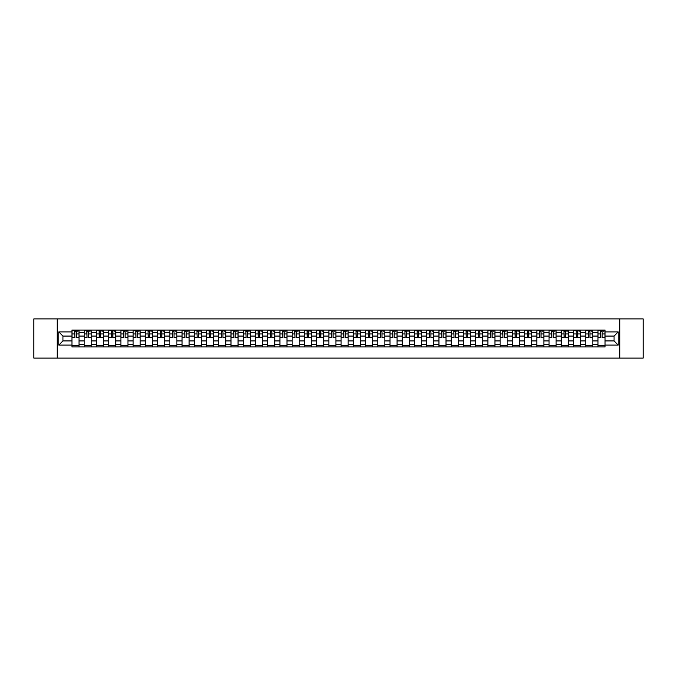 <?xml version="1.0" encoding="UTF-8"?>
<svg xmlns="http://www.w3.org/2000/svg" width="677" height="677" viewBox="0 0 677 677"><rect width="100%" height="100%" fill="white"/><g stroke="black" fill="none" stroke-linecap="round" stroke-linejoin="round"><path stroke-width="1.02" d="M619.785 358.108L643.15 358.108L643.15 318.892L33.85 318.892L33.85 358.108L619.785 358.108L619.785 318.892M84.193 346.929L84.193 332.458L79.014 332.458L79.014 346.929M79.014 332.458L79.014 330.071M84.193 332.458L84.193 330.071M91.251 330.071L91.251 346.929M96.43 346.929L96.43 330.071M103.488 330.071L103.488 346.929M108.659 346.929L108.659 330.071M115.716 330.071L115.716 346.929M120.895 346.929L120.895 330.071M127.953 330.071L127.953 346.929M133.124 346.929L133.124 330.071M140.181 330.071L140.181 346.929M145.36 346.929L145.36 330.071M152.418 330.071L152.418 346.929M157.589 346.929L157.589 330.071M164.646 330.071L164.646 346.929M169.825 346.929L169.825 330.071M176.883 330.071L176.883 346.929M182.062 346.929L182.062 330.071M189.111 330.071L189.111 346.929M194.291 346.929L194.291 330.071M201.348 330.071L201.348 346.929M206.527 346.929L206.527 330.071M213.585 330.071L213.585 346.929M218.756 346.929L218.756 330.071M225.813 330.071L225.813 346.929M230.992 346.929L230.992 330.071M238.05 330.071L238.05 346.929M243.221 346.929L243.221 330.071M250.278 330.071L250.278 346.929M255.457 346.929L255.457 330.071M262.515 330.071L262.515 346.929M267.686 346.929L267.686 330.071M274.744 330.071L274.744 346.929M279.923 346.929L279.923 330.071M286.98 330.071L286.98 346.929M292.159 346.929L292.159 330.071M299.217 330.071L299.217 346.929M304.388 346.929L304.388 330.071M311.445 330.071L311.445 346.929M316.624 346.929L316.624 330.071M323.682 330.071L323.682 346.929M328.853 346.929L328.853 330.071M335.91 330.071L335.91 346.929M341.09 346.929L341.09 330.071M348.147 330.071L348.147 346.929M353.318 346.929L353.318 330.071M360.376 330.071L360.376 346.929M365.555 346.929L365.555 330.071M372.612 330.071L372.612 346.929M377.783 346.929L377.783 330.071M384.841 330.071L384.841 346.929M390.02 346.929L390.02 330.071M397.077 330.071L397.077 346.929M402.256 346.929L402.256 330.071M409.314 330.071L409.314 346.929M414.485 346.929L414.485 330.071M421.543 330.071L421.543 346.929M426.722 346.929L426.722 330.071M433.779 330.071L433.779 346.929M438.95 346.929L438.95 330.071M446.008 330.071L446.008 346.929M451.187 346.929L451.187 330.071M458.244 330.071L458.244 346.929M463.415 346.929L463.415 330.071M470.473 330.071L470.473 346.929M475.652 346.929L475.652 330.071M482.709 330.071L482.709 346.929M487.889 346.929L487.889 330.071M494.938 330.071L494.938 346.929M500.117 346.929L500.117 330.071M507.175 330.071L507.175 346.929M512.354 346.929L512.354 330.071M519.411 330.071L519.411 346.929M524.582 346.929L524.582 330.071M531.64 330.071L531.64 346.929M536.819 346.929L536.819 330.071M543.876 330.071L543.876 346.929M549.047 346.929L549.047 330.071M556.105 330.071L556.105 346.929M561.284 346.929L561.284 330.071M568.341 330.071L568.341 346.929M573.512 346.929L573.512 330.071M580.57 330.071L580.57 346.929M585.749 346.929L585.749 330.071M592.807 330.071L592.807 346.929M597.986 346.929L597.986 330.071M597.986 340.929L592.807 340.929M585.749 340.929L580.57 340.929M573.512 340.929L568.341 340.929M561.284 340.929L556.105 340.929M549.047 340.929L543.876 340.929M536.819 340.929L531.64 340.929M524.582 340.929L519.411 340.929M512.354 340.929L507.175 340.929M500.117 340.929L494.938 340.929M487.889 340.929L482.709 340.929M475.652 340.929L470.473 340.929M463.415 340.929L458.244 340.929M451.187 340.929L446.008 340.929M438.95 340.929L433.779 340.929M426.722 340.929L421.543 340.929M414.485 340.929L409.314 340.929M402.256 340.929L397.077 340.929M390.02 340.929L384.841 340.929M377.783 340.929L372.612 340.929M365.555 340.929L360.376 340.929M353.318 340.929L348.147 340.929M341.09 340.929L335.91 340.929M328.853 340.929L323.682 340.929M316.624 340.929L311.445 340.929M304.388 340.929L299.217 340.929M292.159 340.929L286.98 340.929M279.923 340.929L274.744 340.929M267.686 340.929L262.515 340.929M255.457 340.929L250.278 340.929M243.221 340.929L238.05 340.929M230.992 340.929L225.813 340.929M218.756 340.929L213.585 340.929M206.527 340.929L201.348 340.929M194.291 340.929L189.111 340.929M182.062 340.929L176.883 340.929M169.825 340.929L164.646 340.929M157.589 340.929L152.418 340.929M145.36 340.929L140.181 340.929M133.124 340.929L127.953 340.929M120.895 340.929L115.716 340.929M108.659 340.929L103.488 340.929M96.43 340.929L91.251 340.929M84.193 340.929L79.014 340.929M597.986 336.071L592.807 336.071M585.749 336.071L580.57 336.071M573.512 336.071L568.341 336.071M561.284 336.071L556.105 336.071M549.047 336.071L543.876 336.071M536.819 336.071L531.64 336.071M524.582 336.071L519.411 336.071M512.354 336.071L507.175 336.071M500.117 336.071L494.938 336.071M487.889 336.071L482.709 336.071M475.652 336.071L470.473 336.071M463.415 336.071L458.244 336.071M451.187 336.071L446.008 336.071M438.95 336.071L433.779 336.071M426.722 336.071L421.543 336.071M414.485 336.071L409.314 336.071M402.256 336.071L397.077 336.071M390.02 336.071L384.841 336.071M377.783 336.071L372.612 336.071M365.555 336.071L360.376 336.071M353.318 336.071L348.147 336.071M341.09 336.071L335.91 336.071M328.853 336.071L323.682 336.071M316.624 336.071L311.445 336.071M304.388 336.071L299.217 336.071M292.159 336.071L286.98 336.071M279.923 336.071L274.744 336.071M267.686 336.071L262.515 336.071M255.457 336.071L250.278 336.071M243.221 336.071L238.05 336.071M230.992 336.071L225.813 336.071M218.756 336.071L213.585 336.071M206.527 336.071L201.348 336.071M194.291 336.071L189.111 336.071M182.062 336.071L176.883 336.071M169.825 336.071L164.646 336.071M157.589 336.071L152.418 336.071M145.36 336.071L140.181 336.071M133.124 336.071L127.953 336.071M120.895 336.071L115.716 336.071M108.659 336.071L103.488 336.071M96.43 336.071L91.251 336.071M84.193 336.071L79.014 336.071M62.944 340.929L71.957 340.929L71.957 336.071L62.944 336.071L62.944 340.929L58.789 345.084L58.789 331.916L71.957 331.916L71.957 336.071M605.043 336.071L605.043 340.929L614.056 340.929L614.056 336.071L605.043 336.071L605.043 330.071L71.957 330.071L71.957 331.916M605.043 331.916L618.211 331.916L618.211 345.084L605.043 345.084L605.043 340.929M71.957 340.929L71.957 346.929L605.043 346.929L605.043 345.084M71.957 345.084L58.789 345.084M57.215 358.108L57.215 318.892M79.014 345.752L71.957 345.752M74.825 331.248L76.154 331.248M91.251 345.752L84.193 345.752M87.054 331.248L88.391 331.248M103.488 345.752L96.43 345.752M99.291 331.248L100.619 331.248M115.716 345.752L108.659 345.752M111.519 331.248L112.856 331.248M127.953 345.752L120.895 345.752M123.756 331.248L125.084 331.248M140.181 345.752L133.124 345.752M135.984 331.248L137.321 331.248M152.418 345.752L145.36 345.752M148.221 331.248L149.558 331.248M164.646 345.752L157.589 345.752M160.457 331.248L161.786 331.248M176.883 345.752L169.825 345.752M172.686 331.248L174.023 331.248M189.111 345.752L182.062 345.752M184.923 331.248L186.251 331.248M201.348 345.752L194.291 345.752M197.151 331.248L198.488 331.248M213.585 345.752L206.527 345.752M209.388 331.248L210.716 331.248M225.813 345.752L218.756 345.752M221.616 331.248L222.953 331.248M238.05 345.752L230.992 345.752M233.853 331.248L235.19 331.248M250.278 345.752L243.221 345.752M246.089 331.248L247.418 331.248M262.515 345.752L255.457 345.752M258.318 331.248L259.655 331.248M274.744 345.752L267.686 345.752M270.555 331.248L271.883 331.248M286.98 345.752L279.923 345.752M282.783 331.248L284.12 331.248M299.217 345.752L292.159 345.752M295.02 331.248L296.348 331.248M311.445 345.752L304.388 345.752M307.248 331.248L308.585 331.248M323.682 345.752L316.624 345.752M319.485 331.248L320.813 331.248M335.91 345.752L328.853 345.752M331.713 331.248L333.05 331.248M348.147 345.752L341.09 345.752M343.95 331.248L345.287 331.248M360.376 345.752L353.318 345.752M356.187 331.248L357.515 331.248M372.612 345.752L365.555 345.752M368.415 331.248L369.752 331.248M384.841 345.752L377.783 345.752M380.652 331.248L381.98 331.248M397.077 345.752L390.02 345.752M392.88 331.248L394.217 331.248M409.314 345.752L402.256 345.752M405.117 331.248L406.445 331.248M421.543 345.752L414.485 345.752M417.345 331.248L418.682 331.248M433.779 345.752L426.722 345.752M429.582 331.248L430.91 331.248M446.008 345.752L438.95 345.752M441.81 331.248L443.147 331.248M458.244 345.752L451.187 345.752M454.047 331.248L455.384 331.248M470.473 345.752L463.415 345.752M466.284 331.248L467.612 331.248M482.709 345.752L475.652 345.752M478.512 331.248L479.849 331.248M494.938 345.752L487.889 345.752M490.749 331.248L492.077 331.248M507.175 345.752L500.117 345.752M502.977 331.248L504.314 331.248M519.411 345.752L512.354 345.752M515.214 331.248L516.543 331.248M531.64 345.752L524.582 345.752M527.442 331.248L528.779 331.248M543.876 345.752L536.819 345.752M539.679 331.248L541.016 331.248M556.105 345.752L549.047 345.752M551.916 331.248L553.244 331.248M568.341 345.752L561.284 345.752M564.144 331.248L565.481 331.248M580.57 345.752L573.512 345.752M576.381 331.248L577.709 331.248M592.807 345.752L585.749 345.752M588.609 331.248L589.946 331.248M605.043 345.752L597.986 345.752M600.846 331.248L602.175 331.248M58.789 331.916L62.944 336.071M614.056 340.929L618.211 345.084M614.056 336.071L618.211 331.916M76.154 337.332L78.981 337.595L76.154 337.595L76.154 330.148L78.981 330.148L77.406 330.148M78.981 337.332L78.981 330.148M74.825 331.171L76.154 331.171M77.406 331.171L77.957 331.171M76.391 330.148L71.999 330.148L71.999 337.595L74.825 337.595L74.588 330.148M88.391 337.332L91.209 337.595L88.391 337.595L88.391 330.148L91.209 330.148L89.643 330.148M91.209 337.332L91.209 330.148M87.054 331.171L88.391 331.171M89.643 331.171L90.193 331.171M88.628 330.148L84.236 330.148L84.236 337.595L87.054 337.595L86.817 330.148M100.619 337.332L103.446 337.595L100.619 337.595L100.619 330.148L103.446 330.148L101.88 330.148M103.446 337.332L103.446 330.148M99.291 331.171L100.619 331.171M101.88 331.171L102.422 331.171M100.856 330.148L96.464 330.148L96.464 337.595L99.291 337.595L99.054 330.148M112.856 337.332L115.674 337.595L112.856 337.595L112.856 330.148L115.674 330.148L114.108 330.148M115.674 337.332L115.674 330.148M111.519 331.171L112.856 331.171M114.108 331.171L114.658 331.171M113.093 330.148L108.701 330.148L108.701 337.595L111.519 337.595L111.29 330.148M125.084 337.332L127.911 337.595L125.084 337.595L125.084 330.148L127.911 330.148L126.345 330.148M127.911 337.332L127.911 330.148M123.756 331.171L125.084 331.171M126.345 331.171L126.895 331.171M125.321 330.148L120.929 330.148L120.929 337.595L123.756 337.595L123.519 330.148M137.321 337.332L140.147 337.595L137.321 337.595L137.321 330.148L140.147 330.148L138.573 330.148M140.147 337.332L140.147 330.148M135.984 331.171L137.321 331.171M138.573 331.171L139.124 331.171M137.558 330.148L133.166 330.148L133.166 337.595L135.984 337.595L135.755 330.148M149.558 337.332L152.376 337.595L149.558 337.595L149.558 330.148L152.376 330.148L150.81 330.148M152.376 337.332L152.376 330.148M148.221 331.171L149.558 331.171M150.81 331.171L151.36 331.171M149.786 330.148L145.394 330.148L145.394 337.595L148.221 337.595L147.984 330.148M161.786 337.332L164.613 337.595L161.786 337.595L161.786 330.148L164.613 330.148L163.039 330.148M164.613 337.332L164.613 330.148M160.457 331.171L161.786 331.171M163.039 331.171L163.589 331.171M162.023 330.148L157.631 330.148L157.631 337.595L160.457 337.595L160.221 330.148M174.023 337.332L176.841 337.595L174.023 337.595L174.023 330.148L176.841 330.148L175.275 330.148M176.841 337.332L176.841 330.148M172.686 331.171L174.023 331.171M175.275 331.171L175.825 331.171M174.26 330.148L169.868 330.148L169.868 337.595L172.686 337.595L172.449 330.148M186.251 337.332L189.078 337.595L186.251 337.595L186.251 330.148L189.078 330.148L187.512 330.148M189.078 337.332L189.078 330.148M184.923 331.171L186.251 331.171M187.512 331.171L188.054 331.171M186.488 330.148L182.096 330.148L182.096 337.595L184.923 337.595L184.686 330.148M198.488 337.332L201.306 337.595L198.488 337.595L198.488 330.148L201.306 330.148L199.74 330.148M201.306 337.332L201.306 330.148M197.151 331.171L198.488 331.171M199.74 331.171L200.29 331.171M198.725 330.148L194.333 330.148L194.333 337.595L197.151 337.595L196.914 330.148M210.716 337.332L213.543 337.595L210.716 337.595L210.716 330.148L213.543 330.148L211.977 330.148M213.543 337.332L213.543 330.148M209.388 331.171L210.716 331.171M211.977 331.171L212.527 331.171M210.953 330.148L206.561 330.148L206.561 337.595L209.388 337.595L209.151 330.148M222.953 337.332L225.779 337.595L222.953 337.595L222.953 330.148L225.779 330.148L224.205 330.148M225.779 337.332L225.779 330.148M221.616 331.171L222.953 331.171M224.205 331.171L224.756 331.171M223.19 330.148L218.798 330.148L218.798 337.595L221.616 337.595L221.387 330.148M235.19 337.332L238.008 337.595L235.19 337.595L235.19 330.148L238.008 330.148L236.442 330.148M238.008 337.332L238.008 330.148M233.853 331.171L235.19 331.171M236.442 331.171L236.992 331.171M235.418 330.148L231.026 330.148L231.026 337.595L233.853 337.595L233.616 330.148M247.418 337.332L250.245 337.595L247.418 337.595L247.418 330.148L250.245 330.148L248.671 330.148M250.245 337.332L250.245 330.148M246.089 331.171L247.418 331.171M248.671 331.171L249.221 331.171M247.655 330.148L243.263 330.148L243.263 337.595L246.089 337.595L245.853 330.148M259.655 337.332L262.473 337.595L259.655 337.595L259.655 330.148L262.473 330.148L260.907 330.148M262.473 337.332L262.473 330.148M258.318 331.171L259.655 331.171M260.907 331.171L261.457 331.171M259.883 330.148L255.5 330.148L255.5 337.595L258.318 337.595L258.081 330.148M271.883 337.332L274.71 337.595L271.883 337.595L271.883 330.148L274.71 330.148L273.136 330.148M274.71 337.332L274.71 330.148M270.555 331.171L271.883 331.171M273.136 331.171L273.686 331.171M272.12 330.148L267.728 330.148L267.728 337.595L270.555 337.595L270.318 330.148M284.12 337.332L286.938 337.595L284.12 337.595L284.12 330.148L286.938 330.148L285.372 330.148M286.938 337.332L286.938 330.148M282.783 331.171L284.12 331.171M285.372 331.171L285.922 331.171M284.357 330.148L279.965 330.148L279.965 337.595L282.783 337.595L282.546 330.148M296.348 337.332L299.175 337.595L296.348 337.595L296.348 330.148L299.175 330.148L297.609 330.148M299.175 337.332L299.175 330.148M295.02 331.171L296.348 331.171M297.609 331.171L298.151 331.171M296.585 330.148L292.193 330.148L292.193 337.595L295.02 337.595L294.783 330.148M308.585 337.332L311.403 337.595L308.585 337.595L308.585 330.148L311.403 330.148L309.838 330.148M311.403 337.332L311.403 330.148M307.248 331.171L308.585 331.171M309.838 331.171L310.388 331.171M308.822 330.148L304.43 330.148L304.43 337.595L307.248 337.595L307.019 330.148M320.813 337.332L323.64 337.595L320.813 337.595L320.813 330.148L323.64 330.148L322.074 330.148M323.64 337.332L323.64 330.148M319.485 331.171L320.813 331.171M322.074 331.171L322.624 331.171M321.05 330.148L316.658 330.148L316.658 337.595L319.485 337.595L319.248 330.148M333.05 337.332L335.877 337.595L333.05 337.595L333.05 330.148L335.877 330.148L334.303 330.148M335.877 337.332L335.877 330.148M331.713 331.171L333.05 331.171M334.303 331.171L334.853 331.171M333.287 330.148L328.895 330.148L328.895 337.595L331.713 337.595L331.485 330.148M345.287 337.332L348.105 337.595L345.287 337.595L345.287 330.148L348.105 330.148L346.539 330.148M348.105 337.332L348.105 330.148M343.95 331.171L345.287 331.171M346.539 331.171L347.089 331.171M345.515 330.148L341.123 330.148L341.123 337.595L343.95 337.595L343.713 330.148M357.515 337.332L360.342 337.595L357.515 337.595L357.515 330.148L360.342 330.148L358.768 330.148M360.342 337.332L360.342 330.148M356.187 331.171L357.515 331.171M358.768 331.171L359.318 331.171M357.752 330.148L353.36 330.148L353.36 337.595L356.187 337.595L355.95 330.148M369.752 337.332L372.57 337.595L369.752 337.595L369.752 330.148L372.57 330.148L371.004 330.148M372.57 337.332L372.57 330.148M368.415 331.171L369.752 331.171M371.004 331.171L371.555 331.171M369.98 330.148L365.597 330.148L365.597 337.595L368.415 337.595L368.178 330.148M381.98 337.332L384.807 337.595L381.98 337.595L381.98 330.148L384.807 330.148L383.233 330.148M384.807 337.332L384.807 330.148M380.652 331.171L381.98 331.171M383.233 331.171L383.783 331.171M382.217 330.148L377.825 330.148L377.825 337.595L380.652 337.595L380.415 330.148M394.217 337.332L397.035 337.595L394.217 337.595L394.217 330.148L397.035 330.148L395.47 330.148M397.035 337.332L397.035 330.148M392.88 331.171L394.217 331.171M395.47 331.171L396.02 331.171M394.454 330.148L390.062 330.148L390.062 337.595L392.88 337.595L392.643 330.148M406.445 337.332L409.272 337.595L406.445 337.595L406.445 330.148L409.272 330.148L407.706 330.148M409.272 337.332L409.272 330.148M405.117 331.171L406.445 331.171M407.706 331.171L408.248 331.171M406.682 330.148L402.29 330.148L402.29 337.595L405.117 337.595L404.88 330.148M418.682 337.332L421.5 337.595L418.682 337.595L418.682 330.148L421.5 330.148L419.935 330.148M421.5 337.332L421.5 330.148M417.345 331.171L418.682 331.171M419.935 331.171L420.485 331.171M418.919 330.148L414.527 330.148L414.527 337.595L417.345 337.595L417.117 330.148M430.91 337.332L433.737 337.595L430.91 337.595L430.91 330.148L433.737 330.148L432.171 330.148M433.737 337.332L433.737 330.148M429.582 331.171L430.91 331.171M432.171 331.171L432.721 331.171M431.147 330.148L426.755 330.148L426.755 337.595L429.582 337.595L429.345 330.148M443.147 337.332L445.974 337.595L443.147 337.595L443.147 330.148L445.974 330.148L444.4 330.148M445.974 337.332L445.974 330.148M441.81 331.171L443.147 331.171M444.4 331.171L444.95 331.171M443.384 330.148L438.992 330.148L438.992 337.595L441.81 337.595L441.582 330.148M455.384 337.332L458.202 337.595L455.384 337.595L455.384 330.148L458.202 330.148L456.637 330.148M458.202 337.332L458.202 330.148M454.047 331.171L455.384 331.171M456.637 331.171L457.187 331.171M455.613 330.148L451.221 330.148L451.221 337.595L454.047 337.595L453.81 330.148M467.612 337.332L470.439 337.595L467.612 337.595L467.612 330.148L470.439 330.148L468.865 330.148M470.439 337.332L470.439 330.148M466.284 331.171L467.612 331.171M468.865 331.171L469.415 331.171M467.849 330.148L463.457 330.148L463.457 337.595L466.284 337.595L466.047 330.148M479.849 337.332L482.667 337.595L479.849 337.595L479.849 330.148L482.667 330.148L481.102 330.148M482.667 337.332L482.667 330.148M478.512 331.171L479.849 331.171M481.102 331.171L481.652 331.171M480.086 330.148L475.694 330.148L475.694 337.595L478.512 337.595L478.275 330.148M492.077 337.332L494.904 337.595L492.077 337.595L492.077 330.148L494.904 330.148L493.338 330.148M494.904 337.332L494.904 330.148M490.749 331.171L492.077 331.171M493.338 331.171L493.88 331.171M492.314 330.148L487.922 330.148L487.922 337.595L490.749 337.595L490.512 330.148M504.314 337.332L507.132 337.595L504.314 337.595L504.314 330.148L507.132 330.148L505.567 330.148M507.132 337.332L507.132 330.148M502.977 331.171L504.314 331.171M505.567 331.171L506.117 331.171M504.551 330.148L500.159 330.148L500.159 337.595L502.977 337.595L502.74 330.148M516.543 337.332L519.369 337.595L516.543 337.595L516.543 330.148L519.369 330.148L517.803 330.148M519.369 337.332L519.369 330.148M515.214 331.171L516.543 331.171M517.803 331.171L518.354 331.171M516.779 330.148L512.387 330.148L512.387 337.595L515.214 337.595L514.977 330.148M528.779 337.332L531.606 337.595L528.779 337.595L528.779 330.148L531.606 330.148L530.032 330.148M531.606 337.332L531.606 330.148M527.442 331.171L528.779 331.171M530.032 331.171L530.582 331.171M529.016 330.148L524.624 330.148L524.624 337.595L527.442 337.595L527.214 330.148M541.016 337.332L543.834 337.595L541.016 337.595L541.016 330.148L543.834 330.148L542.269 330.148M543.834 337.332L543.834 330.148M539.679 331.171L541.016 331.171M542.269 331.171L542.819 331.171M541.245 330.148L536.853 330.148L536.853 337.595L539.679 337.595L539.442 330.148M553.244 337.332L556.071 337.595L553.244 337.595L553.244 330.148L556.071 330.148L554.497 330.148M556.071 337.332L556.071 330.148M551.916 331.171L553.244 331.171M554.497 331.171L555.047 331.171M553.481 330.148L549.089 330.148L549.089 337.595L551.916 337.595L551.679 330.148M565.481 337.332L568.299 337.595L565.481 337.595L565.481 330.148L568.299 330.148L566.734 330.148M568.299 337.332L568.299 330.148M564.144 331.171L565.481 331.171M566.734 331.171L567.284 331.171M565.71 330.148L561.326 330.148L561.326 337.595L564.144 337.595L563.907 330.148M577.709 337.332L580.536 337.595L577.709 337.595L577.709 330.148L580.536 330.148L578.962 330.148M580.536 337.332L580.536 330.148M576.381 331.171L577.709 331.171M578.962 331.171L579.512 331.171M577.946 330.148L573.554 330.148L573.554 337.595L576.381 337.595L576.144 330.148M589.946 337.332L592.764 337.595L589.946 337.595L589.946 330.148L592.764 330.148L591.199 330.148M592.764 337.332L592.764 330.148M588.609 331.171L589.946 331.171M591.199 331.171L591.749 331.171M590.183 330.148L585.791 330.148L585.791 337.595L588.609 337.595L588.372 330.148M602.175 337.332L605.001 337.595L602.175 337.595L602.175 330.148L605.001 330.148L603.435 330.148M605.001 337.332L605.001 330.148M600.846 331.171L602.175 331.171M603.435 331.171L603.977 331.171M602.412 330.148L598.019 330.148L598.019 337.595L600.846 337.595L600.609 330.148M585.749 332.458L580.57 332.458M573.512 332.458L568.341 332.458M561.284 332.458L556.105 332.458M549.047 332.458L543.876 332.458M536.819 332.458L531.64 332.458M524.582 332.458L519.411 332.458M512.354 332.458L507.175 332.458M500.117 332.458L494.938 332.458M487.889 332.458L482.709 332.458M475.652 332.458L470.473 332.458M463.415 332.458L458.244 332.458M451.187 332.458L446.008 332.458M438.95 332.458L433.779 332.458M426.722 332.458L421.543 332.458M414.485 332.458L409.314 332.458M402.256 332.458L397.077 332.458M390.02 332.458L384.841 332.458M377.783 332.458L372.612 332.458M365.555 332.458L360.376 332.458M353.318 332.458L348.147 332.458M341.09 332.458L335.91 332.458M328.853 332.458L323.682 332.458M316.624 332.458L311.445 332.458M304.388 332.458L299.217 332.458M292.159 332.458L286.98 332.458M279.923 332.458L274.744 332.458M267.686 332.458L262.515 332.458M255.457 332.458L250.278 332.458M243.221 332.458L238.05 332.458M230.992 332.458L225.813 332.458M218.756 332.458L213.585 332.458M206.527 332.458L201.348 332.458M194.291 332.458L189.111 332.458M182.062 332.458L176.883 332.458M169.825 332.458L164.646 332.458M157.589 332.458L152.418 332.458M145.36 332.458L140.181 332.458M133.124 332.458L127.953 332.458M120.895 332.458L115.716 332.458M108.659 332.458L103.488 332.458M96.43 332.458L91.251 332.458M597.986 332.458L592.807 332.458M585.749 344.542L580.57 344.542M573.512 344.542L568.341 344.542M561.284 344.542L556.105 344.542M549.047 344.542L543.876 344.542M536.819 344.542L531.64 344.542M524.582 344.542L519.411 344.542M512.354 344.542L507.175 344.542M500.117 344.542L494.938 344.542M487.889 344.542L482.709 344.542M475.652 344.542L470.473 344.542M463.415 344.542L458.244 344.542M451.187 344.542L446.008 344.542M438.95 344.542L433.779 344.542M426.722 344.542L421.543 344.542M414.485 344.542L409.314 344.542M402.256 344.542L397.077 344.542M390.02 344.542L384.841 344.542M377.783 344.542L372.612 344.542M365.555 344.542L360.376 344.542M353.318 344.542L348.147 344.542M341.09 344.542L335.91 344.542M328.853 344.542L323.682 344.542M316.624 344.542L311.445 344.542M304.388 344.542L299.217 344.542M292.159 344.542L286.98 344.542M279.923 344.542L274.744 344.542M267.686 344.542L262.515 344.542M255.457 344.542L250.278 344.542M243.221 344.542L238.05 344.542M230.992 344.542L225.813 344.542M218.756 344.542L213.585 344.542M206.527 344.542L201.348 344.542M194.291 344.542L189.111 344.542M182.062 344.542L176.883 344.542M169.825 344.542L164.646 344.542M157.589 344.542L152.418 344.542M145.36 344.542L140.181 344.542M133.124 344.542L127.953 344.542M120.895 344.542L115.716 344.542M108.659 344.542L103.488 344.542M96.43 344.542L91.251 344.542M84.193 344.542L79.014 344.542M597.986 344.542L592.807 344.542M76.154 333.956L78.981 333.956M71.999 337.332L74.825 337.332M71.999 333.956L74.825 333.956M88.391 333.956L91.209 333.956M84.236 337.332L87.054 337.332M84.236 333.956L87.054 333.956M100.619 333.956L103.446 333.956M96.464 337.332L99.291 337.332M96.464 333.956L99.291 333.956M112.856 333.956L115.674 333.956M108.701 337.332L111.519 337.332M108.701 333.956L111.519 333.956M125.084 333.956L127.911 333.956M120.929 337.332L123.756 337.332M120.929 333.956L123.756 333.956M137.321 333.956L140.147 333.956M133.166 337.332L135.984 337.332M133.166 333.956L135.984 333.956M149.558 333.956L152.376 333.956M145.394 337.332L148.221 337.332M145.394 333.956L148.221 333.956M161.786 333.956L164.613 333.956M157.631 337.332L160.457 337.332M157.631 333.956L160.457 333.956M174.023 333.956L176.841 333.956M169.868 337.332L172.686 337.332M169.868 333.956L172.686 333.956M186.251 333.956L189.078 333.956M182.096 337.332L184.923 337.332M182.096 333.956L184.923 333.956M198.488 333.956L201.306 333.956M194.333 337.332L197.151 337.332M194.333 333.956L197.151 333.956M210.716 333.956L213.543 333.956M206.561 337.332L209.388 337.332M206.561 333.956L209.388 333.956M222.953 333.956L225.779 333.956M218.798 337.332L221.616 337.332M218.798 333.956L221.616 333.956M235.19 333.956L238.008 333.956M231.026 337.332L233.853 337.332M231.026 333.956L233.853 333.956M247.418 333.956L250.245 333.956M243.263 337.332L246.089 337.332M243.263 333.956L246.089 333.956M259.655 333.956L262.473 333.956M255.5 337.332L258.318 337.332M255.5 333.956L258.318 333.956M271.883 333.956L274.71 333.956M267.728 337.332L270.555 337.332M267.728 333.956L270.555 333.956M284.12 333.956L286.938 333.956M279.965 337.332L282.783 337.332M279.965 333.956L282.783 333.956M296.348 333.956L299.175 333.956M292.193 337.332L295.02 337.332M292.193 333.956L295.02 333.956M308.585 333.956L311.403 333.956M304.43 337.332L307.248 337.332M304.43 333.956L307.248 333.956M320.813 333.956L323.64 333.956M316.658 337.332L319.485 337.332M316.658 333.956L319.485 333.956M333.05 333.956L335.877 333.956M328.895 337.332L331.713 337.332M328.895 333.956L331.713 333.956M345.287 333.956L348.105 333.956M341.123 337.332L343.95 337.332M341.123 333.956L343.95 333.956M357.515 333.956L360.342 333.956M353.36 337.332L356.187 337.332M353.36 333.956L356.187 333.956M369.752 333.956L372.57 333.956M365.597 337.332L368.415 337.332M365.597 333.956L368.415 333.956M381.98 333.956L384.807 333.956M377.825 337.332L380.652 337.332M377.825 333.956L380.652 333.956M394.217 333.956L397.035 333.956M390.062 337.332L392.88 337.332M390.062 333.956L392.88 333.956M406.445 333.956L409.272 333.956M402.29 337.332L405.117 337.332M402.29 333.956L405.117 333.956M418.682 333.956L421.5 333.956M414.527 337.332L417.345 337.332M414.527 333.956L417.345 333.956M430.91 333.956L433.737 333.956M426.755 337.332L429.582 337.332M426.755 333.956L429.582 333.956M443.147 333.956L445.974 333.956M438.992 337.332L441.81 337.332M438.992 333.956L441.81 333.956M455.384 333.956L458.202 333.956M451.221 337.332L454.047 337.332M451.221 333.956L454.047 333.956M467.612 333.956L470.439 333.956M463.457 337.332L466.284 337.332M463.457 333.956L466.284 333.956M479.849 333.956L482.667 333.956M475.694 337.332L478.512 337.332M475.694 333.956L478.512 333.956M492.077 333.956L494.904 333.956M487.922 337.332L490.749 337.332M487.922 333.956L490.749 333.956M504.314 333.956L507.132 333.956M500.159 337.332L502.977 337.332M500.159 333.956L502.977 333.956M516.543 333.956L519.369 333.956M512.387 337.332L515.214 337.332M512.387 333.956L515.214 333.956M528.779 333.956L531.606 333.956M524.624 337.332L527.442 337.332M524.624 333.956L527.442 333.956M541.016 333.956L543.834 333.956M536.853 337.332L539.679 337.332M536.853 333.956L539.679 333.956M553.244 333.956L556.071 333.956M549.089 337.332L551.916 337.332M549.089 333.956L551.916 333.956M565.481 333.956L568.299 333.956M561.326 337.332L564.144 337.332M561.326 333.956L564.144 333.956M577.709 333.956L580.536 333.956M573.554 337.332L576.381 337.332M573.554 333.956L576.381 333.956M589.946 333.956L592.764 333.956M585.791 337.332L588.609 337.332M585.791 333.956L588.609 333.956M602.175 333.956L605.001 333.956M598.019 337.332L600.846 337.332M598.019 333.956L600.846 333.956"/></g></svg>
